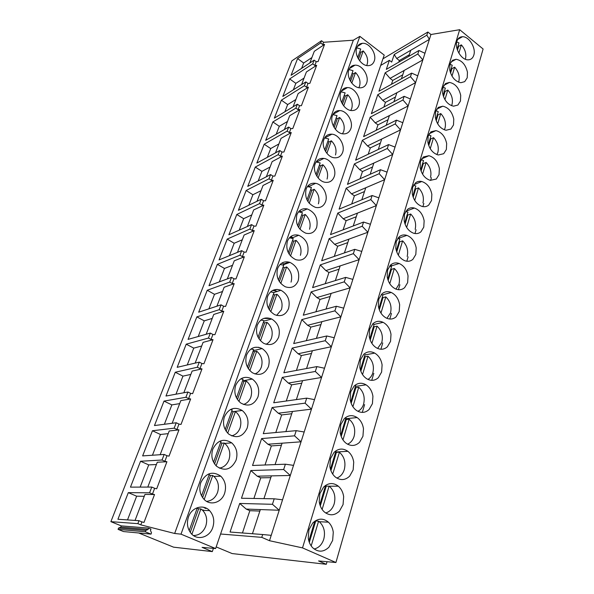 <?xml version="1.0" encoding="UTF-8"?>
<svg xmlns="http://www.w3.org/2000/svg" width="594" height="594" viewBox="0 0 594 594"><rect width="100%" height="100%" fill="white"/><g stroke="black" fill="none" stroke-linecap="round" stroke-linejoin="round"><path stroke-width="0.89" d="M356.771 47.795C353.898 54.737 361.367 66.246 368.31 65.659C371.176 65.489 373.151 63.959 374.227 61.078C377.056 54.024 369.401 42.486 362.392 43.317C359.704 43.57 357.833 45.062 356.771 47.795M215.615 548.552L181.007 534.162L359.86 36.36L384.214 55.094L215.615 548.552L202.086 547.378L212.31 551.611L213.424 548.359M188.461 517.01C186.494 523.292 187.4 528.786 191.171 533.509C197.386 541.045 209.704 537.407 212.808 527.405C214.746 520.879 213.677 515.288 209.6 510.632C203.438 503.809 191.691 507.224 188.461 517.01M307.558 253.675C309.296 245.032 306.348 238.899 298.723 235.269C293.436 234.043 289.649 236.041 287.377 241.261C285.558 249.673 288.342 255.799 295.723 259.645C301.292 261.137 305.242 259.147 307.558 253.675M296.874 214.783C295.129 223.418 298.106 229.551 305.784 233.19C310.952 234.326 314.582 232.38 316.676 227.339C318.332 218.481 315.206 212.348 307.291 208.932C302.398 208.026 298.931 209.979 296.874 214.783M306.118 189.011C304.455 197.854 307.603 203.987 315.555 207.41C320.329 208.249 323.663 206.341 325.549 201.7C328.23 194.728 322.72 184.437 315.666 183.331C311.152 182.692 307.974 184.585 306.118 189.011M342.612 152.406C345.359 145.359 339.048 134.578 331.883 134.177C328.074 133.962 325.408 135.736 323.886 139.486C321.094 146.391 327.168 157.106 334.214 157.774C338.261 158.138 341.06 156.348 342.612 152.406M358.821 105.591C361.612 98.522 354.588 87.325 347.445 87.585C344.245 87.652 342.01 89.286 340.748 92.478C337.904 99.421 344.72 110.573 351.774 110.573C355.182 110.618 357.529 108.954 358.821 105.591M348.864 69.854C345.998 76.804 353.155 88.15 360.164 87.838C363.29 87.764 365.444 86.167 366.624 83.056C369.431 75.987 362.08 64.612 354.997 65.177C352.064 65.34 350.014 66.907 348.864 69.854M332.425 115.674C329.603 122.609 336.063 133.553 343.132 133.88C346.844 134.066 349.406 132.343 350.824 128.705C353.593 121.636 346.911 110.633 339.738 110.573C336.249 110.521 333.813 112.221 332.425 115.674M334.192 176.73C336.909 169.713 330.992 159.17 323.856 158.42C319.713 158.011 316.795 159.845 315.117 163.922C312.37 170.782 318.035 181.252 325.029 182.276C329.425 182.855 332.484 181.007 334.192 176.73M278.66 337.162C280.561 329.232 278.23 323.181 271.673 318.993C265.169 316.498 260.358 318.584 257.247 325.26C255.286 332.937 257.432 338.959 263.691 343.317C270.5 346.183 275.49 344.126 278.66 337.162M224.621 493.28C226.574 486.545 225.312 480.858 220.842 476.217C212.585 470.723 205.91 472.846 200.809 482.58C198.827 489.07 199.918 494.668 204.076 499.383C210.343 506.155 221.703 502.628 224.621 493.28M212.786 449.205C210.788 455.902 212.073 461.605 216.639 466.305C224.881 471.636 231.356 469.594 236.078 460.179C238.038 453.222 236.575 447.445 231.697 442.842C223.73 438.016 217.426 440.139 212.786 449.205M224.398 416.825C222.401 423.76 223.893 429.551 228.876 434.207C236.806 438.862 242.909 436.82 247.193 428.059C249.153 420.871 247.483 415.006 242.181 410.469C234.541 406.281 228.616 408.397 224.398 416.825M268.473 366.587C270.404 358.91 268.295 352.91 262.147 348.574C255.242 345.56 250.067 347.668 246.614 354.893C244.631 362.318 246.555 368.273 252.398 372.757C259.6 376.18 264.961 374.123 268.473 366.587M288.565 308.553C290.414 300.386 287.875 294.29 280.932 290.266C274.829 288.246 270.374 290.31 267.575 296.473C265.652 304.395 268.013 310.469 274.673 314.672C281.081 317.033 285.707 314.991 288.565 308.553M257.989 396.874C259.934 389.441 258.048 383.509 252.324 379.061C245.04 375.475 239.493 377.591 235.669 385.402C233.672 392.575 235.38 398.455 240.793 403.036C248.374 407.061 254.106 405.004 257.989 396.874M277.613 268.481C275.735 276.656 278.319 282.759 285.35 286.791C291.335 288.691 295.619 286.672 298.195 280.732C299.992 272.327 297.238 266.201 289.939 262.37C284.244 260.773 280.138 262.808 277.613 268.481M359.86 36.36L353.341 40.206L323.589 42.278L321.51 40.726L291.854 60.878L110.892 521.658L121.273 525.883L120.782 527.153L118.548 528.081L118.058 529.351L123.53 531.563L151.01 534.125L151.507 532.781L150.445 530.412L150.95 529.068L148.619 528.111L148.121 529.454L145.797 530.435L145.285 531.786L151.01 534.125M380.68 65.444L389.374 60.321L391.676 62.088L394.223 54.5L426.841 35.157L427.851 32.024L430.94 34.511L459.674 29.7L483.108 49.005L335.922 562.511L318.555 560.944L326.284 564.3L327.042 561.709M181.007 534.162L174.666 533.479L353.341 40.206M216.171 546.911L232.135 553.563L326.284 564.3M138.706 532.981L173.589 547.171L212.31 551.611M382.944 58.806L427.851 32.024M398.797 62.162L399.331 60.536L396.703 58.502L394.223 54.5M389.374 60.321L386.315 69.387L418.941 50.497L417.82 53.987L385.172 72.765L378.927 91.253L411.642 73.114L410.484 76.693L377.762 94.713L371.361 113.662L404.15 96.325L402.962 99.992L370.159 117.204L363.602 136.635L396.458 120.144L395.24 123.916L362.37 140.266L355.643 160.194L388.565 144.594L387.31 148.47L354.388 163.922L347.483 184.355L380.457 169.713L379.172 173.693L346.191 188.187L339.107 209.155L372.119 195.523L370.805 199.614L337.778 213.083L330.509 234.615L363.558 222.052L362.199 226.255L329.143 238.647L321.681 260.759L354.752 249.332L353.356 253.653L320.277 264.902L312.607 287.615L345.693 277.383L344.26 281.838L311.167 291.869L303.289 315.214L336.375 306.259L334.897 310.84L301.811 319.587L293.703 343.577L326.774 335.981L325.252 340.696L292.189 348.077L283.85 372.757L316.892 366.602L315.325 371.458L282.284 377.383L273.708 402.777L306.712 398.143L305.093 403.148L272.104 407.536L263.276 433.672L296.213 430.657L294.542 435.825L261.62 438.572L252.532 465.481L285.387 464.196L283.665 469.52L250.824 470.53L241.461 498.255L274.213 498.804L272.438 504.299L239.709 503.452L230.056 532.031L262.682 534.526L261.761 537.362L269.505 540.711L302.517 547.891L459.674 29.7M220.582 534.006L261.761 537.362M135.046 520.426L144.981 494.423L154.529 494.535L152.458 494.06L154.64 488.313L156.705 488.78L166.929 461.724L164.872 461.293L166.981 455.717L169.038 456.133L178.965 429.87L176.915 429.492L178.972 424.079L181.014 424.443L190.644 398.938L188.617 398.604L190.607 393.347L192.634 393.666L201.997 368.881L199.985 368.599L201.915 363.491L203.935 363.766L213.031 339.679L211.026 339.434L212.912 334.467L214.909 334.697L223.76 311.278L221.77 311.078L223.604 306.244L225.586 306.437L234.192 283.657L232.217 283.494L233.999 278.794L235.974 278.95L244.349 256.779L242.382 256.653L244.119 252.079L246.079 252.198L254.232 230.621L252.279 230.524L253.972 226.069L255.917 226.158L263.855 205.145L261.917 205.086L263.565 200.742L265.496 200.802L273.225 180.331L271.302 180.301L272.906 176.076L274.822 176.099L282.358 156.155L280.45 156.155L282.016 152.034L283.917 152.027L291.26 132.581L289.367 132.611L290.889 128.594L292.783 128.564L299.948 109.6L298.062 109.66L298.804 107.692L299.547 105.739L301.425 105.68L308.412 87.192L306.549 87.266L307.269 85.358L307.996 83.442L309.86 83.36L316.676 65.318L314.82 65.422L316.231 61.694L318.08 61.583L324.576 44.394L322.735 44.52L323.589 42.278M154.529 494.535L143.993 522.43L141.914 521.903L140.793 524.858L174.666 533.479M322.735 44.52L320.656 42.961L321.51 40.726M110.892 521.658L137.853 523.648L138.974 520.686L117.924 519.267L128.311 492.634L149.577 492.812L151.767 487.065L130.457 487.132L140.548 461.248L162.051 460.016L164.872 461.293M320.656 42.961L297.587 58.583L291.067 75.304L314.122 60.143L312.704 63.877L289.649 78.935L282.811 96.466L305.843 81.905L304.395 85.729L281.363 100.178L274.361 118.132L297.364 104.21L295.871 108.13L272.876 121.941L265.704 140.333L288.669 127.071L287.14 131.096L264.182 144.231L256.838 163.075L279.752 150.527L278.185 154.648L255.279 167.07L247.743 186.382L270.604 174.577L268.993 178.809L246.146 190.481L238.424 210.276L261.212 199.265L259.563 203.608L236.791 214.479L228.868 234.779L251.574 224.606L249.881 229.069L227.19 239.092L219.067 259.92L241.676 250.631L239.939 255.212L217.345 264.337L209.006 285.714L231.512 277.361L229.722 282.068L207.239 290.258L198.678 312.199L221.065 304.833L219.223 309.674L196.859 316.862L188.075 339.397L210.328 333.078L208.435 338.053L186.204 344.178L177.175 367.33L199.28 362.125L197.334 367.241L175.26 372.245L165.978 396.035L187.912 392.01L185.915 397.275L164.011 401.091L154.47 425.549L176.218 422.765L174.153 428.185L152.443 430.747L142.634 455.902L164.174 454.44L162.051 460.016M314.122 60.143L316.231 61.694M312.704 63.877L314.82 65.422M430.94 34.511L429.395 39.36L426.841 35.157M418.941 50.497L424.955 53.274L429.395 39.36L396.703 58.502M409.318 54.737L399.331 60.536M424.955 53.274L422.839 59.912L417.82 53.987M309.845 62.957L314.308 51.277L324.576 44.394M297.587 58.583L303.683 63.016L311.917 57.551M303.683 63.016L301.618 68.362M362.295 412.407L364.597 404.603M371.74 380.346L373.812 373.314M380.903 349.235L382.759 342.931M389.798 319.037L391.446 313.417M398.433 289.709L399.888 284.749M406.816 261.219L408.1 256.875M414.976 233.531L416.082 229.774M422.898 206.615L423.841 203.408M430.613 180.428L431.4 177.747M302.517 547.891L335.922 562.511M473.812 55.138C476.21 48.055 469.067 36.375 462.481 36.724C459.734 36.813 457.863 38.343 456.86 41.328C454.403 48.314 461.419 59.994 467.946 59.831C470.849 59.823 472.809 58.257 473.812 55.138M431.853 194.327C430.457 187.555 427.101 183.286 421.77 181.512C419.409 180.984 417.33 181.422 415.518 182.848L412.637 187.348L412.258 193.637C413.595 200.267 416.847 204.529 422.022 206.415C424.576 207.083 426.804 206.63 428.72 205.071L431.511 200.534L431.853 194.327M420.515 161.345L420.151 167.493C421.577 174.317 424.948 178.608 430.271 180.353L436.308 179.039L439.04 174.666L439.36 168.585C437.882 161.627 434.407 157.336 428.942 155.71L423.322 156.994L420.515 161.345M399.227 236.754L396.205 241.595L395.782 248.173C396.941 254.373 399.925 258.546 404.729 260.699C407.818 261.783 410.536 261.33 412.889 259.34L415.822 254.477L416.201 247.98C414.983 241.624 411.887 237.422 406.912 235.38C404.031 234.474 401.47 234.934 399.227 236.754M404.135 220.523C405.383 226.938 408.509 231.163 413.506 233.19C416.32 234.043 418.792 233.591 420.916 231.823L423.774 227.131L424.138 220.782C422.831 214.211 419.594 209.972 414.434 208.056C411.82 207.358 409.504 207.811 407.484 209.422L404.536 214.092L404.135 220.523M460.447 101.077L460.714 95.382C458.984 87.942 455.242 83.62 449.502 82.418L445.522 83.516L442.901 87.437L442.597 93.199C444.275 100.527 447.928 104.856 453.564 106.185L457.892 105.034L460.447 101.077M452.539 60.291L449.97 64.085L449.688 69.728C451.447 77.19 455.175 81.519 460.862 82.715L464.716 81.638L467.211 77.814L467.463 72.23C465.659 64.664 461.857 60.343 456.058 59.274L452.539 60.291M446.666 143.533C445.099 136.405 441.528 132.091 435.944 130.606L430.925 131.838L428.177 136.041L427.836 142.055C429.351 149.064 432.826 153.371 438.275 154.982L443.696 153.712L446.369 149.48L446.666 143.533M435.632 111.42L435.313 117.3C436.909 124.48 440.488 128.794 446.035 130.264L450.891 129.047L453.497 124.963L453.779 119.142C452.131 111.85 448.47 107.529 442.797 106.192L438.32 107.358L435.632 111.42M344.29 418.629L340.763 424.665L340.162 432.291C340.867 437.021 342.857 440.681 346.124 443.265C350.898 446.458 355.361 446.146 359.519 442.322L362.941 436.271L363.476 428.757C362.719 423.841 360.603 420.106 357.128 417.56C352.584 414.709 348.307 415.072 344.29 418.629M350.148 399.235C350.92 404.224 353.074 407.996 356.623 410.551C361.13 413.305 365.288 412.956 369.089 409.496L372.423 403.668L372.928 396.346C372.104 391.179 369.817 387.34 366.06 384.83C361.783 382.395 357.811 382.781 354.15 385.996L350.712 391.81L350.148 399.235M319.891 493.577L319.223 501.603C319.81 505.843 321.465 509.244 324.183 511.82C329.432 515.986 334.526 515.748 339.449 511.115L343.065 504.581L343.666 496.673C343.028 492.248 341.253 488.751 338.328 486.182C333.301 482.425 328.4 482.714 323.619 487.05L319.891 493.577M349.643 476.173L353.155 469.891L353.72 462.184C353.029 457.514 351.084 453.898 347.884 451.329C343.094 448.039 338.506 448.366 334.118 452.301L330.494 458.575L329.863 466.394C330.502 470.879 332.321 474.413 335.313 477.004C340.332 480.672 345.107 480.39 349.643 476.173M399.643 304.744C398.596 298.841 395.804 294.758 391.268 292.478C387.83 291.067 384.734 291.52 381.994 293.822L378.816 299.027L378.333 305.925C379.328 311.657 382.001 315.704 386.345 318.072C390.006 319.713 393.273 319.282 396.139 316.773L399.22 311.553L399.643 304.744M387.637 269.891L387.184 276.626C388.261 282.603 391.09 286.716 395.671 288.981C399.049 290.325 402.034 289.879 404.633 287.644L407.64 282.61L408.041 275.958C406.905 269.825 403.957 265.674 399.19 263.506C396.035 262.37 393.221 262.823 390.733 264.879L387.637 269.891M363.706 354.343L360.365 359.942L359.83 367.189C360.669 372.423 363.001 376.299 366.825 378.816C371.057 381.162 374.911 380.776 378.378 377.658L381.623 372.044L382.098 364.902C381.207 359.481 378.742 355.554 374.717 353.103C370.715 351.039 367.047 351.455 363.706 354.343M369.223 336.1C370.136 341.587 372.638 345.552 376.73 348.002C380.68 349.977 384.229 349.569 387.385 346.77L390.548 341.357L391.001 334.377C390.028 328.72 387.399 324.703 383.115 322.334C379.395 320.612 376.017 321.05 372.987 323.633L369.728 329.031L369.223 336.1M308.939 529.722L308.241 537.978C308.776 541.966 310.268 545.233 312.726 547.779C318.184 552.465 323.589 552.271 328.935 547.185L332.647 540.399L333.279 532.276C332.699 528.088 331.081 524.725 328.423 522.171C323.181 517.916 317.968 518.176 312.786 522.943L308.939 529.722M271.213 535.335L269.505 540.711M401.447 78.764L404.18 70.434L422.839 59.912L271.22 535.335L262.682 534.526M203.757 510.394L202.948 509.823M410.788 50.252L408.776 56.378M290.511 237.251L291.78 238.031M252.435 533.739L260.35 509.578L246.228 509.08L239.709 503.452M204.9 508.33L206.667 508.39M203.772 507.491L204.618 507.521M242.449 532.974L249.844 510.692L259.86 511.07M249.844 510.692L246.228 509.08M260.35 509.578L279.225 510.239L272.438 504.299M127.51 519.913L136.657 496.19L144.26 496.309M282.551 499.799L274.213 498.804M136.657 496.19L128.311 492.634M118.058 529.351L145.285 531.786M118.548 528.081L145.797 530.435M120.782 527.153L148.121 529.454M138.974 520.686L141.914 521.903M149.577 492.812L152.458 494.06M151.767 487.065L154.64 488.313M137.853 523.648L140.793 524.858M121.273 525.883L148.619 528.111M417.768 75.824L411.642 73.114M393.926 101.723L396.874 92.723L415.592 82.64L410.484 76.693M385.172 72.765L390.058 78.386L404.18 70.434M391.439 84.318L392.738 80.413L390.058 78.386M392.738 80.413L402.739 74.822M305.843 81.905L307.996 83.442M304.395 85.729L306.549 87.266M301.574 84.608L306.407 71.956L316.669 65.318M304.069 78.081L295.842 83.346L289.649 78.935M295.842 83.346L293.354 89.805M410.387 98.96L404.15 96.325M386.211 125.282L389.389 115.578L408.152 105.955L402.962 99.992M377.762 94.713L382.729 100.349L396.874 92.723M383.895 107.031L385.447 102.361L382.729 100.349M385.447 102.361L395.478 97M297.364 104.21L299.547 105.739M295.871 108.13L298.062 109.66M293.094 106.794L298.151 93.562L308.412 87.184M295.879 99.517L287.659 104.566L281.363 100.178M287.659 104.566L284.882 111.761M402.814 122.706L396.458 120.144M400.527 129.878L395.24 123.916M370.159 117.204L375.215 122.854L389.389 115.578M376.158 130.331L377.977 124.851L375.215 122.854M377.977 124.851L388.023 119.743M288.669 127.071L290.889 128.594M287.14 131.096L289.367 132.611M325.015 137.288L325.393 137.615M284.407 129.537L289.694 115.696L299.94 109.6M287.489 121.473L279.284 126.292L272.876 121.941M279.284 126.292L276.21 134.266M378.296 149.465L381.712 139.026L400.519 129.886M395.04 147.082L388.565 144.594M370.166 174.287L373.834 163.075L392.686 154.455L387.31 148.47M362.37 140.266L367.508 145.924L381.712 139.026M368.221 154.232L370.322 147.906L367.508 145.924M370.322 147.906L380.39 143.065M279.752 150.527L282.016 152.034M278.185 154.648L280.45 156.155M316.706 161.108L317.389 161.65M275.497 152.851L281.029 138.372L291.26 132.581M278.89 143.971L270.701 148.552L264.182 144.231M270.701 148.552L267.315 157.336M387.058 172.119L380.457 169.713M361.813 199.784L365.748 187.763L384.637 179.685L379.172 173.693M354.388 163.922L359.608 169.587L373.834 163.075M360.075 178.764L362.466 171.555L359.608 169.587M362.466 171.555L372.557 166.988M270.604 174.577L272.906 176.076M268.993 178.809L271.302 180.301M308.227 185.566L309.274 186.316M266.357 176.774L272.141 161.627L282.358 156.155M270.077 167.033L261.909 171.354L255.279 167.07M261.909 171.354L258.19 180.984M378.853 197.839L372.119 195.523M353.237 225.98L357.447 213.112L376.373 205.613L370.805 199.614M346.191 188.187L351.5 193.859L365.748 187.763M351.707 203.957L354.418 195.805L351.5 193.859M354.418 195.805L364.516 191.535M261.212 199.265L263.565 200.742M259.563 203.608L261.917 205.086M299.584 210.699L301.076 211.627M256.979 201.314L263.031 185.477L273.225 180.331M261.048 190.667L252.896 194.728L246.146 190.481M252.896 194.728L248.841 205.242M398.923 238.09L398.188 237.815M370.426 224.265L363.558 222.052M344.416 252.903L348.923 239.144L367.872 232.261L362.199 226.255M337.778 213.083L343.184 218.763L357.447 213.112M343.117 229.819L346.146 220.693L343.184 218.763M346.146 220.693L356.259 216.736M251.574 224.606L253.972 226.069M249.881 229.069L252.279 230.524M290.785 236.523L292.849 237.607M247.356 226.5L253.683 209.934L263.855 205.145M251.782 214.909L243.659 218.681L236.791 214.479M243.659 218.681L239.241 230.13M392.151 265.652L390.362 265.228M361.753 251.44L354.752 249.332M335.35 280.583L340.162 265.897L359.132 259.66L353.356 253.653M329.143 238.647L334.645 244.334L348.923 239.144M334.296 256.4L337.667 246.243L334.645 244.334M337.667 246.243L347.787 242.612M241.676 250.631L244.119 252.079M239.939 255.212L242.382 256.653M281.846 263.075L284.734 264.248M237.474 252.361L244.097 235.038L254.232 230.621M242.285 239.776L234.184 243.25L227.19 239.092M234.184 243.25L229.395 255.68M352.843 279.388L345.693 277.383M326.024 309.058L331.155 293.384L350.148 287.845L344.26 281.838M320.277 264.902L325.876 270.589L340.162 265.897M325.222 283.717L328.957 272.475L325.876 270.589M328.957 272.475L339.077 269.186M231.512 277.361L233.999 278.794M229.722 282.068L232.217 283.494M272.787 290.369L277.301 291.431M227.324 278.92L234.251 260.803L244.349 256.779M232.529 265.295L224.465 268.458L217.345 264.337M224.465 268.458L219.283 281.905M343.674 308.145L336.375 306.259M316.424 338.365L321.896 321.658L340.897 316.847L334.897 310.84M311.167 291.869L316.869 297.557L331.155 293.391M315.897 311.798L320.01 299.413L316.869 297.557M320.01 299.413L330.138 296.503M221.065 304.833L223.604 306.244M219.223 309.674L221.77 311.078M263.706 318.436L270.522 318.495M216.899 306.207L224.138 287.258L234.192 283.657M222.52 291.491L214.493 294.32L207.239 290.258M214.493 294.32L208.895 308.835M334.229 337.741L326.774 335.981M306.549 368.525L312.37 350.735L331.37 346.703L325.252 340.696M301.811 319.587L307.61 325.274L321.896 321.658M306.304 340.689L310.811 327.101L307.61 325.274M310.811 327.101L320.938 324.584M210.328 333.078L212.912 334.467M208.435 338.053L211.026 339.434M254.878 347.312L258.88 347.334M206.185 334.251L213.751 314.441L223.76 311.278M212.244 318.391L204.262 320.864L196.859 316.862M204.262 320.864L198.225 336.508M324.51 368.228L316.892 366.602M296.369 399.591L302.576 380.657L321.569 377.457L315.325 371.458M292.189 348.077L298.099 353.764L312.37 350.735M296.428 370.411L301.358 355.561L298.099 353.764M301.358 355.561L311.479 353.46M199.28 362.125L201.915 363.491M197.334 367.241L199.985 368.599M195.159 363.097L203.081 342.367L213.031 339.679M201.685 346.027L193.748 348.121L186.204 344.178M193.748 348.121L187.258 364.954M314.493 399.628L306.712 398.143M285.885 431.608L292.486 411.464L311.464 409.14L305.093 403.148M282.284 377.383L288.313 383.063L302.576 380.657M286.271 401.009L291.639 384.83L288.313 383.063M291.639 384.83L301.752 383.16M187.912 392.01L190.607 393.347M185.915 397.275L188.617 398.604M183.828 392.76L192.114 371.079L201.997 368.881M190.83 374.42L182.952 376.128L175.26 372.245M182.952 376.128L175.98 394.201M304.173 431.994L296.213 430.657M275.081 464.597L282.091 443.191L301.047 441.802L294.542 435.825M272.104 407.536L278.244 413.201L292.486 411.464M275.802 432.529L281.645 414.939L278.244 413.201M281.645 414.939L291.736 413.736M176.218 422.765L178.972 424.079M174.153 428.185L176.915 429.492M172.163 423.284L180.828 400.601L190.644 398.938M179.678 403.616L171.859 404.9L164.011 401.091M171.859 404.9L164.382 424.279M293.533 465.369L285.387 464.196M263.936 498.633L271.384 475.876L290.303 475.482L283.665 469.52M261.62 438.572L267.887 444.23L282.091 443.191M265.021 464.998L271.354 445.923L267.887 444.23M271.354 445.923L281.43 445.218M164.174 454.44L166.981 455.717M160.157 454.707L169.223 430.977L178.965 429.87M168.206 433.635L160.454 434.481L152.443 430.747M160.454 434.481L152.45 455.234M250.824 470.53L257.217 476.173L271.384 475.876M253.905 498.463L260.759 477.828L257.217 476.173M260.759 477.828L270.805 477.65M147.787 487.073L157.276 462.236L166.929 461.724M156.408 464.523L148.723 464.894L140.548 461.248M148.723 464.894L140.162 487.102M366.647 65.511L367.159 64.36C368.399 59.63 367.077 55.145 363.201 50.906L359.674 60.855M357.677 57.618L360.736 49.035L356.764 47.824M363.201 50.906L360.87 52.361L359.867 51.478M360.87 52.361L358.472 59.11M465.34 59.237L465.488 58.769C466.535 53.883 465.154 49.25 461.352 44.854L458.872 53.148M457.098 49.079L458.962 42.902L456.712 41.892M461.352 44.854L458.613 46.384L458.071 45.857M458.613 46.384L457.469 50.178M358.813 87.704L359.533 86.175C360.803 81.333 359.467 76.797 355.531 72.55L351.789 83.108M349.762 79.841L353.022 70.686L348.982 69.528M355.531 72.55L353.2 73.953L352.175 73.069M353.2 73.953L350.571 81.348M458.538 82.158L458.85 81.274C459.927 76.277 458.531 71.577 454.662 67.174L451.989 76.099M450.193 71.985L452.234 65.236L449.925 64.249M454.662 67.174L451.908 68.644L451.366 68.117M451.908 68.644L450.564 73.099M350.75 110.454L351.715 108.539C353.022 103.586 351.67 98.983 347.668 94.736L343.703 105.918M341.647 102.628L345.121 92.879L341.03 91.773M347.668 94.736L345.337 96.072L344.297 95.196M345.337 96.072L342.463 104.15M451.537 105.673L452.041 104.358C453.148 99.235 451.73 94.476 447.802 90.065L444.928 99.658M443.109 95.493L445.329 88.142L442.983 87.177M447.802 90.065L445.04 91.469L444.483 90.949M445.04 91.469L443.488 96.629M342.456 133.791L343.703 131.46C345.047 126.388 343.681 121.725 339.612 117.471L335.41 129.321M333.316 126.01L337.013 115.63L332.9 114.583M339.612 117.471L337.273 118.755L336.211 117.879M337.273 118.755L334.147 127.547M444.319 129.811L445.055 128.044C446.191 122.802 444.758 117.968 440.763 113.558L437.681 123.842M435.833 119.632L438.246 111.642L435.877 110.722M440.763 113.558L437.986 114.894L437.422 114.375M437.986 114.894L436.211 120.782M335.491 154.975C336.865 149.777 335.484 145.055 331.341 140.793L326.9 153.334M324.769 150L328.705 138.966L324.576 137.971M331.341 140.793L329.009 142.011L327.933 141.134M329.009 142.011L325.616 151.552M436.887 154.589L437.882 152.361C439.048 146.985 437.6 142.085 433.538 137.674L430.242 148.678M428.363 144.424L430.969 135.774L428.608 134.89M433.538 137.674L430.747 138.937L430.175 138.417M430.747 138.937L428.749 145.589M327.056 179.091C328.475 173.767 327.079 168.978 322.861 164.716L318.161 177.985M316.001 174.629L320.173 162.905L316.075 161.969M322.861 164.716L320.53 165.867L319.431 164.991M320.53 165.867L316.854 176.188M430.516 177.324C431.719 171.815 430.249 166.847 426.121 162.429L422.586 174.198M420.686 169.899L423.507 160.543L421.161 159.712M426.121 162.429L423.322 163.625L422.735 163.105M423.322 163.625L421.072 171.079M318.406 203.839C319.869 198.389 318.451 193.533 314.159 189.271L309.192 203.297M306.994 199.911L311.427 187.474L307.373 186.59M314.159 189.271L311.828 190.34L310.714 189.479M311.828 190.34L307.863 201.492M422.95 202.97C424.19 197.319 422.705 192.285 418.495 187.86L414.731 200.43M412.793 196.087L415.83 185.996L413.55 185.209M418.495 187.86L415.689 188.981L415.087 188.461M415.689 188.981L413.186 197.275M309.526 229.247C311.026 223.656 309.593 218.733 305.227 214.471L299.977 229.299M297.743 225.883L302.443 212.697L298.478 211.865M305.227 214.471L302.895 215.466L301.759 214.605M302.895 215.466L298.626 227.48M415.176 229.329C416.453 223.522 414.946 218.414 410.662 213.996L406.645 227.405M404.677 223.01L407.952 212.147L405.747 211.419M410.662 213.996L407.848 215.028L407.239 214.508M407.848 215.028L405.078 224.213M300.408 255.338C301.952 249.606 300.505 244.609 296.057 240.355L290.511 256.014M288.231 252.576L293.213 238.595L289.375 237.823M296.057 240.355L293.726 241.268L292.567 240.407M293.726 241.268L289.137 254.187M407.18 256.415C408.501 250.46 406.979 245.27 402.613 240.852L398.329 255.153M396.332 250.705L399.851 239.026L397.765 238.365M402.613 240.852L399.784 241.803L399.168 241.29M399.784 241.803L396.74 251.93M291.045 282.143C292.634 276.262 291.164 271.191 286.635 266.936L280.776 283.472M278.46 280.012L283.739 265.199L280.078 264.486M286.635 266.936L284.311 267.76L283.13 266.914M284.311 267.76L279.38 281.638M395.975 289.107L398.968 284.266C400.326 278.155 398.782 272.891 394.334 268.473L389.768 283.702M387.741 279.202L391.513 266.676L389.597 266.075M394.334 268.473L391.498 269.327L390.867 268.815M391.498 269.327L388.157 280.45M276.656 315.407L281.415 309.682C283.048 303.653 281.563 298.507 276.953 294.26L270.767 311.709M268.414 308.227L273.997 292.545L270.567 291.884M276.953 294.26L274.628 294.995L273.426 294.149M274.628 294.995L269.342 309.868M386.946 318.339L390.51 312.927C391.914 306.645 390.347 301.299 385.818 296.889L380.962 313.097M378.898 308.546L382.944 295.114L381.229 294.594M385.818 296.889L382.974 297.646L382.336 297.141M382.974 297.646L379.314 309.808M265.964 344.275C268.577 343.08 270.433 340.986 271.517 338.001C273.203 331.808 271.696 326.589 266.996 322.342L260.469 340.763M258.071 337.258L263.981 320.656L260.855 320.055M266.996 322.342L264.679 322.98L263.454 322.148M264.679 322.98L259.021 338.907M377.606 348.433L381.808 342.419C383.256 335.966 381.667 330.539 377.056 326.136L371.889 343.377M369.787 338.766L374.123 324.383L372.661 323.945M377.056 326.136L374.205 326.782L373.552 326.277M374.205 326.782L370.218 340.043M254.893 373.953C257.945 372.787 260.09 370.515 261.338 367.122C263.075 360.766 261.553 355.464 256.764 351.232L249.874 370.663M247.431 367.129L253.683 349.569L250.92 349.027M256.764 351.232L254.447 351.767L253.2 350.935M254.447 351.767L248.396 368.8M367.938 379.41C370.285 378.029 371.918 375.816 372.854 372.78C374.346 366.149 372.735 360.64 368.028 356.244L362.54 374.569M360.402 369.899L365.035 354.521M368.028 356.244L365.176 356.779L364.508 356.281M365.176 356.779L360.833 371.198M243.436 404.469C246.956 403.378 249.435 400.92 250.868 397.082C252.658 390.548 251.114 385.172 246.228 380.947L238.966 401.447M236.471 397.891L243.087 379.314L240.77 378.853M246.228 380.947L243.926 381.37L242.649 380.554M243.926 381.37L237.459 399.569M357.922 411.315C360.655 409.919 362.555 407.499 363.625 404.061C365.169 397.238 363.535 391.639 358.739 387.258L352.903 406.727M350.727 401.997L355.68 385.573M358.739 387.258L355.88 387.674L355.197 387.177M355.88 387.674L351.165 403.319M231.578 435.862C235.61 434.89 238.446 432.246 240.087 427.925C241.936 421.235 240.384 415.785 235.439 411.568L227.725 433.152M225.185 429.573L232.18 409.934L230.398 409.563M235.387 411.538L233.093 411.842L231.794 411.033M233.093 411.842L226.188 431.274M347.549 444.193C350.705 442.805 352.895 440.176 354.121 436.293C355.709 429.269 354.054 423.581 349.161 419.216L342.961 439.887M340.748 435.105L346.035 417.567M349.161 419.216L346.295 419.505L345.597 419.015M346.295 419.505L341.194 436.449M219.297 468.146C223.886 467.359 227.116 464.538 228.994 459.682C230.836 453.215 229.484 447.839 224.926 443.562L224.228 443.027L216.142 465.83M213.558 462.221L220.953 441.468L219.795 441.208M224.228 443.027L221.941 443.213L220.612 442.419M221.941 443.213L214.575 463.936M336.798 478.066C340.421 476.737 342.924 473.886 344.312 469.52C345.953 462.392 344.32 456.638 339.426 452.272L332.707 474.109M330.457 469.267L336.041 450.727M339.285 452.16L336.419 452.316L335.707 451.834M336.419 452.316L330.91 470.626M206.601 501.366C211.761 500.831 215.414 497.839 217.56 492.389C219.394 486.13 218.228 480.843 214.063 476.536L212.726 475.475L204.202 499.517M201.566 495.886L209.378 473.953L208.94 473.841M212.726 475.475L210.454 475.527L209.095 474.74M210.454 475.527L202.606 497.616M325.668 512.993C329.781 511.753 332.625 508.687 334.207 503.794C335.855 496.829 334.392 491.134 329.819 486.701L329.098 486.144L322.119 509.437M319.824 504.529L325.594 485.387M329.098 486.144L326.232 486.152L325.505 485.677M326.232 486.152L320.285 505.917M193.473 535.558C199.228 535.343 203.326 532.194 205.776 526.106C207.596 520.04 206.608 514.842 202.814 510.513L200.876 508.91L191.892 534.258M189.196 530.605L197.371 507.67M200.876 508.91L198.619 508.828L197.23 508.056M198.619 508.828L190.258 532.358M314.137 549.012C318.77 547.906 321.978 544.624 323.767 539.166C325.43 532.358 324.124 526.715 319.862 522.237L318.584 521.213L311.182 545.923M308.843 540.956L314.805 521.183M318.584 521.213L315.347 520.827M315.726 521.072L309.318 542.367M357.358 46.525L362.392 43.317M457.722 39.412L462.474 36.724M319.253 521.71L328.423 522.171M209.6 510.632L202.643 510.35M450.868 62.08L456.058 59.274M354.989 65.177L349.45 68.555M443.844 85.343L449.502 82.425M347.438 87.585L341.35 91.142M436.627 109.214L442.797 106.192M339.731 110.573L333.041 114.308M429.232 133.717L435.944 130.613M331.875 134.177L324.71 137.971M421.636 158.88L428.935 155.71M323.856 158.42L316.721 161.976M413.847 184.719L421.77 181.512M315.666 183.323L308.561 186.642M405.851 211.256L414.434 208.056M307.291 208.932L300.215 211.999M397.995 238.409L406.912 235.38M298.723 235.269L291.669 238.075M283.769 263.959L288.988 262.073M390.265 266.231L399.19 263.506M289.939 262.37L282.907 264.902M273.426 290.652L277.235 289.419M382.321 294.884L391.268 292.478M280.932 290.266L273.916 292.515M374.116 324.406L383.115 322.327M271.673 318.993L263.795 321.183M364.902 354.967L374.717 353.096M262.147 348.574L253.304 350.638M355.435 386.397L366.06 384.83M252.324 379.061L243.043 380.784M345.686 418.725L357.128 417.56M242.181 410.469L232.915 411.716M335.937 451.975L347.884 451.329M231.697 442.842L224.725 443.406M329.195 486.219L338.328 486.182M220.842 476.217L213.877 476.373"/></g></svg>
